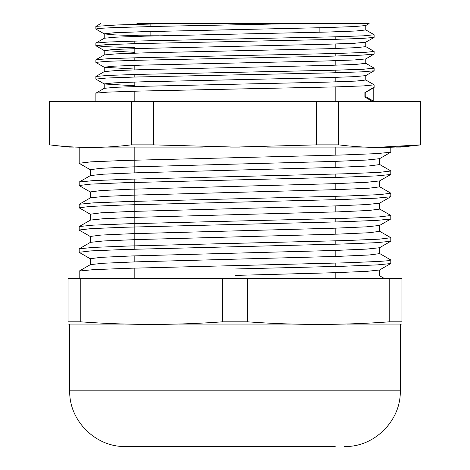 <?xml version="1.0" encoding="UTF-8"?>
<svg xmlns="http://www.w3.org/2000/svg" width="470" height="470" viewBox="0 0 470 470"><rect width="100%" height="100%" fill="white"/><g stroke="black" fill="none" stroke-linecap="round" stroke-linejoin="round"><path stroke-width="0.7" d="M230.494 147.087L239.835 147.087M267.148 147.087L363.422 147.087L335.175 147.087L335.175 155.2M377.269 147.087L381.946 147.087L377.269 147.087M395.722 147.087L401.092 147.087L395.722 147.087M49.121 144.86L49.121 101.45L131.265 101.45L131.265 144.86C103.987 148.291 76.751 148.291 49.556 144.86L68.908 147.087L74.201 147.087M88.049 147.087L92.678 147.087M134.825 172.854L134.825 147.087L106.819 147.087L202.511 147.087M222.281 278.428L222.281 321.838C175.134 325.264 127.958 325.264 80.758 321.838L68.038 321.838C68.038 325.264 68.038 325.264 68.038 321.838C68.038 325.264 68.038 325.264 68.038 321.838L68.038 278.428L401.962 278.428L401.962 321.838C401.962 325.264 401.962 325.264 401.962 321.838C401.962 325.264 401.962 325.264 401.962 321.838L389.242 321.838C342.001 325.269 294.825 325.269 247.719 321.838L247.719 278.428M389.242 278.428L389.242 321.838M222.281 321.838L247.719 321.838M80.758 321.838L80.758 278.428M179.464 324.065L290.413 324.065M314.395 324.065L322.408 324.065M346.901 324.065L401.092 324.065L346.901 324.065M400.287 324.065L400.287 390.846L69.713 390.846L69.713 324.065L68.908 324.065L123.51 324.065M147.498 324.065L155.599 324.065M131.265 101.45L420.879 101.45L420.879 144.86L401.092 147.087M316.71 101.45L316.71 144.86L338.735 144.86L338.735 101.45M131.265 144.86L153.291 144.86L153.291 101.45M420.444 101.45L420.444 144.86L420.879 144.86M49.556 144.86L49.556 101.45M316.71 144.86L235 147.081L153.291 144.86M92.731 147.087L106.578 147.087M363.181 147.087L377.322 147.087M381.951 147.087L420.444 144.86C393.226 148.291 365.989 148.291 338.735 144.86M95.986 26.355L117.318 24.951L170.792 23.535L369.115 23.535M333.054 23.535L299.202 23.535L162.808 26.261L113.734 27.624L100.48 28.306L95.933 28.981M299.202 23.535L136.946 23.535M374.044 37.43L361.759 38.458L330.833 39.492L135.818 43.622L106.29 44.65L95.868 45.684L95.868 43.128M95.956 45.772L107.013 46.747L134.825 47.723M373.991 54.121L361.871 55.149L330.921 56.183L135.948 60.307L106.308 61.347L95.962 62.375M373.956 70.811L361.982 71.845L330.98 72.874L135.824 77.01L106.302 78.044L95.98 79.072M374.044 87.508L373.198 87.731L373.198 101.45M104.293 88.307L95.939 93.131L108.112 92.102L139.167 91.074L334.147 86.938L363.48 85.91L374.032 84.876M96.074 76.434L108.276 75.406L139.149 74.366L334.188 70.242L363.674 69.213L373.944 68.185M95.992 59.737L108.288 58.697L139.014 57.675L333.888 53.556L363.721 52.511L373.938 51.471M104.293 38.223L95.939 43.046L108.229 42.018L139.073 40.984L333.882 36.848L363.715 35.814L373.956 34.786M79.307 271.037L93.189 269.668L128.157 268.3L346.261 262.795L379.196 261.432L387.903 260.744L390.717 260.057M79.312 248.777L93.23 247.414L128.334 246.027L346.12 240.552L379.255 239.16L390.57 237.785M79.318 226.522L93.213 225.142L128.222 223.767L346.237 218.274L379.255 216.899L390.805 215.536M79.295 204.256L93.16 202.887L128.269 201.513L346.214 196.019L379.278 194.645L390.817 193.264M79.318 182.008L93.189 180.627L128.151 179.246L346.184 173.759L379.267 172.378L390.823 171.004L390.829 174.364M235 278.428L235 268.981L235 278.428M390.688 152.245L376.74 153.62L341.896 154.994L123.78 160.487L90.822 161.862L79.189 163.231M390.658 174.511L376.781 175.886L341.878 177.255L123.722 182.748L90.769 184.117L79.177 185.503L79.171 182.143M390.705 196.771L376.799 198.14L341.925 199.509L123.81 205.002L90.769 206.389L79.183 207.763M379.566 225.465L390.711 219.026L376.822 220.395L342.019 221.775L123.833 227.274L90.833 228.643L79.189 230.012M390.676 241.275L376.911 242.661L342.101 244.036L123.757 249.535L90.745 250.904L79.183 252.284M235 275.408L335.233 272.688L366.911 271.343L379.566 269.992L390.711 263.553L377.198 264.904L343.106 266.255L235 268.981M335.175 446.5L125.367 446.5L335.175 446.5M134.825 36.454L134.825 35.779L159.048 35.779M365.695 25.55L354.233 26.579L325.134 27.613L141.723 31.743L114.051 32.771L104.299 33.805M104.364 33.899L114.087 34.839L138.932 35.779M365.589 42.247L354.186 43.281L324.87 44.309L141.652 48.445L113.922 49.473L104.364 50.507M104.44 50.596L134.825 52.358M365.572 58.944L354.221 59.978L325.046 61L141.77 65.13L113.998 66.164L104.293 67.192M104.387 67.286L134.825 69.049M365.666 75.641L354.18 76.669L325.081 77.703L141.764 81.833L114.134 82.861L104.217 83.895L104.217 88.354M95.939 79.16L104.293 83.983L134.825 85.752M365.695 92.332L364.902 92.549L364.902 97.061L372.463 101.45M373.198 87.731L364.902 92.549M364.902 97.061L365.766 96.75L365.783 92.29M104.364 88.307L115.867 87.279L145.142 86.251L328.136 82.109L356.048 81.081L365.566 80.053M104.317 71.605L116.043 70.565L145.083 69.542L328.289 65.424L355.925 64.396L365.613 63.362M104.458 54.92L115.914 53.886L145.007 52.857L328.26 48.721L355.819 47.687L365.772 46.659L365.783 42.2M104.487 38.217L115.761 37.183L144.977 36.155L328.101 32.036L355.937 31.002L365.713 29.968M79.289 271.043L90.434 264.604L103.388 263.247L136.024 261.855L338.406 256.367L369.015 254.993L379.684 253.63M79.289 248.783L90.434 242.344L103.382 240.975L135.924 239.6L338.306 234.113L369.015 232.738L379.684 231.363M90.422 220.089L103.365 218.72L135.912 217.346L338.306 211.853L368.991 210.472L379.69 209.103L379.695 203.134M90.452 197.835L103.324 196.46L135.883 195.079L338.359 189.586L368.985 188.212L379.678 186.849M79.289 181.996L90.434 175.563L103.412 174.188L135.953 172.819L338.359 167.332L368.921 165.957L379.695 164.576L379.695 158.607M379.572 158.684L366.524 160.053L334.135 161.422L131.641 166.915L101.068 168.289L90.328 169.664M379.566 180.932L366.535 182.313L334.152 183.688L131.671 189.181L101.132 190.544L90.316 191.919M390.717 196.766L379.566 203.204L366.606 204.573L334.152 205.942L131.606 211.435L101.103 212.81L90.305 214.191L90.305 220.23M379.578 225.459L366.588 226.828L334.235 228.203L131.671 233.702L101.079 235.071L90.34 236.445M390.711 241.292L379.566 247.731L366.623 249.1L334.258 250.469L131.624 255.962L101.044 257.331L90.316 258.706M68.038 324.059L68.908 324.065M401.962 324.059L401.092 324.065M319.87 32.266L319.87 27.754M150.13 35.779L150.13 31.508M150.13 26.555L150.13 24.011M374.132 87.426L374.132 84.876M374.132 70.723L374.132 68.185M374.132 54.032L374.132 51.471M374.132 37.336L374.132 34.786M95.868 101.45L95.868 93.219M95.868 79.072L95.868 76.528M95.868 62.375L95.868 59.825M95.868 28.981L95.868 26.438M390.829 263.417L390.829 260.057M390.829 241.145L390.829 237.785M390.829 218.891L390.829 215.536M390.829 196.63L390.829 193.264M390.829 152.104L390.829 147.116M79.171 278.428L79.171 271.178M79.171 252.284L79.171 248.924M79.171 230.012L79.171 226.663M79.171 207.763L79.171 204.397M79.171 163.231L79.171 147.122M335.175 278.428L335.175 272.688M335.175 266.496L335.175 263.141M335.175 256.479L335.175 250.434M335.175 244.241L335.175 240.893M335.175 234.219L335.175 228.173M335.175 221.987L335.175 218.621M335.175 211.964L335.175 205.907M335.175 199.715L335.175 196.366M335.175 189.698L335.175 183.653M335.175 177.46L335.175 174.1M335.175 167.443L335.175 161.386M335.175 101.45L335.175 86.909M335.175 81.898L335.175 77.403M335.175 72.762L335.175 70.218M335.175 65.213L335.175 60.7M335.175 56.065L335.175 53.521M335.175 48.51L335.175 44.004M335.175 39.374L335.175 36.813M134.825 278.428L134.825 268.094M134.825 261.896L134.825 255.856M134.825 249.194L134.825 179.041M134.825 101.45L134.825 91.192M134.825 86.556L134.825 82.044M134.825 77.033L134.825 74.483M134.825 69.848L134.825 65.342M134.825 60.336L134.825 57.787M134.825 53.157L134.825 48.651M134.825 43.645L134.825 41.101M400.287 390.846C401.057 420.585 374.379 447.264 344.633 446.5M69.713 390.846C68.943 420.585 95.621 447.264 125.367 446.5M369.138 23.57L365.707 25.55M104.293 33.899L95.939 29.075M365.707 42.247L374.061 37.424M104.293 50.596L95.939 45.766M365.707 58.944L374.061 54.115M104.293 67.292L95.939 62.463M365.707 75.641L374.061 70.811M365.713 92.332L374.061 87.508M374.061 84.782L365.707 79.959M95.939 76.434L104.293 71.61M374.061 68.091L365.707 63.262M95.939 59.743L104.293 54.914M374.061 51.395L365.707 46.565M374.061 34.698L365.707 29.874M95.939 26.349L100.874 23.5M374.008 101.45L365.713 96.656M104.217 33.805L104.217 38.264M104.217 50.507L104.217 54.961M104.217 67.192L104.217 71.657M365.783 25.509L365.783 29.968M365.783 58.897L365.783 63.362M365.783 75.594L365.783 80.053M379.695 275.884L379.695 269.915M379.695 253.63L379.695 247.655M379.695 231.363L379.695 225.394M379.695 186.849L379.695 180.868M90.305 264.757L90.305 258.706M90.305 242.496L90.305 236.445M90.305 197.976L90.305 191.919M90.305 175.633L90.305 169.664M384.225 278.428L379.566 275.737M379.566 253.477L390.711 259.916M379.566 231.216L390.711 237.65M90.434 220.083L79.289 226.522M379.566 208.95L390.711 215.389M90.434 197.823L79.289 204.262M379.566 186.69L390.711 193.129M379.566 164.429L390.711 170.868M379.566 158.684L390.717 152.239M90.434 169.817L79.283 163.372M379.566 180.944L390.717 174.505M90.434 192.077L79.283 185.632M90.434 214.338L79.289 207.899M90.434 236.598L79.289 230.159M90.434 258.858L79.289 252.419"/></g></svg>
